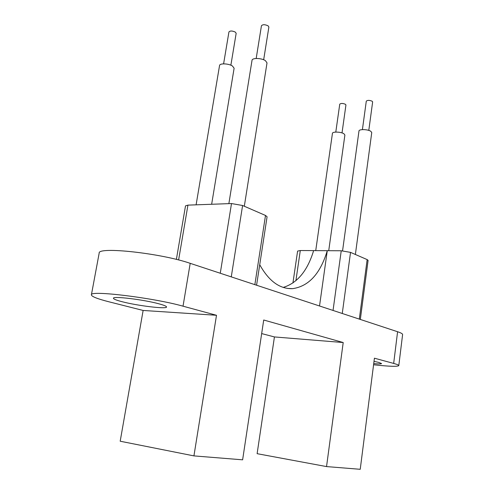 <?xml version="1.0" encoding="UTF-8"?>
<svg xmlns="http://www.w3.org/2000/svg" width="494" height="494" viewBox="0 0 494 494"><rect width="100%" height="100%" fill="white"/><g stroke="black" fill="none" stroke-linecap="round" stroke-linejoin="round"><path stroke-width="0.74" d="M335.79 132.077L339.749 104.185C340.928 103.178 342.83 103.215 345.454 104.302L345.936 105.006L342.021 132.911M362.411 129.613L366.289 101.165C367.536 100.091 369.506 100.115 372.186 101.239L372.637 101.937L368.796 130.404M223.597 63.85L228.938 31.943C230.161 30.665 232.291 30.714 235.335 32.104L236.163 33.314L230.871 65.208M256.182 58.477L261.443 25.756C262.752 24.348 264.975 24.385 268.112 25.849L268.878 27.053L263.666 59.768M196.106 204.831L219.558 65.517C219.639 63.121 228.599 63.442 232.439 65.998L234.119 68.228L211.648 204.269M228.864 203.645L252.026 60.324C252.107 57.724 261.629 57.971 265.457 60.688L267.013 62.911L244.314 206.251M315.734 250.619L332.437 133.368C332.4 131.484 340.984 131.756 343.91 133.744L344.892 135.041L328.726 250.699M342.564 250.816L358.977 131.003C358.928 129.008 367.95 129.237 370.84 131.318L371.747 132.59L355.377 254.484M121.913 301.661C137.381 305.767 166.929 309.337 166.546 306.996C166.577 306.255 164.045 305.199 158.957 303.822C143.859 299.636 112.583 295.844 113.441 298.252C113.484 299.068 116.306 300.204 121.913 301.661M374.02 361.349L378.879 362.442L381.572 363.565C381.331 364.01 378.719 364.022 373.73 363.609M319.525 305.984L327.275 250.686L341.237 250.773L350.53 252.372L367.153 259.597L368.098 260.375L360.33 319.445M343.207 342.533L274.429 336.939L257.121 453.677L326.54 466.583L343.207 342.533L263.716 320.007L242.622 459.821L193.932 455.894L120.19 441.222L143.13 310.454L216.502 315.283L183.027 306.181C153.554 297.802 89.21 289.99 91.396 294.862C91.575 296.542 97.423 298.851 108.939 301.797L143.13 310.454M373.581 364.763C389.179 366.468 397.577 366.752 398.794 365.616C398.831 365.103 397.127 364.374 393.669 363.423L374.421 358.193L360.231 469.3L326.54 466.583M193.932 455.894L216.502 315.283M393.669 363.423L397.59 331.733L190.202 263.333C161.285 253.255 97.392 246.308 99.171 253.163L91.396 294.862M274.429 336.939L261.672 333.58M397.59 331.733C400.998 332.87 402.672 333.808 402.604 334.555L398.794 365.616M292.936 282.976L297.598 251.1L300.29 250.532L313.628 250.606C307.509 270.805 297.376 283.074 283.229 287.415M259.727 264.722C268.909 281.209 279.907 289.181 292.72 288.638C308.824 286.273 320.347 273.62 327.275 250.686L313.628 250.606M176.383 259.424L185.509 205.881L187.93 205.127L231.501 203.547L242.597 205.504L265.5 215.452L267.081 216.767L256.577 285.223M341.237 250.773L333.042 310.442M183.027 306.181L190.202 263.333M367.153 259.597L359.311 319.105M300.29 250.532L295.9 280.709M350.53 252.372L342.262 313.48M242.597 205.504L231.266 276.875M231.501 203.547L220.268 273.25M265.5 215.452L254.855 284.655M187.93 205.127L178.606 259.98M292.72 288.638L287.607 288.44"/></g></svg>

